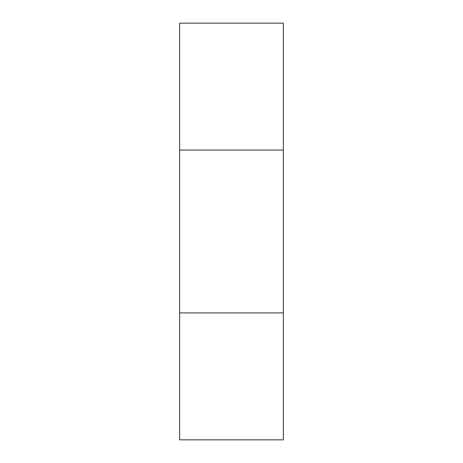 <?xml version="1.0" encoding="UTF-8"?>
<svg xmlns="http://www.w3.org/2000/svg" width="463" height="463" viewBox="0 0 463 463"><rect width="100%" height="100%" fill="white"/><g stroke="black" fill="none" stroke-linecap="round" stroke-linejoin="round"><path stroke-width="0.69" d="M283.356 23.15L179.644 23.15L179.644 150.076L283.356 150.076L283.356 23.15M179.644 150.076L179.644 312.924L283.356 312.924L283.356 150.076M179.644 312.924L179.644 439.85L283.356 439.85L283.356 312.924"/></g></svg>
